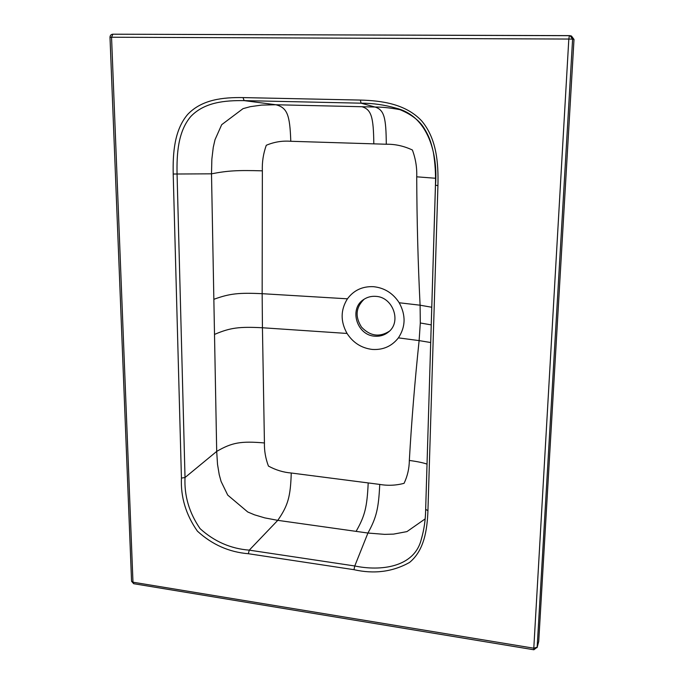 <?xml version="1.0" encoding="UTF-8"?>
<svg xmlns="http://www.w3.org/2000/svg" width="684" height="684" viewBox="0 0 684 684"><rect width="100%" height="100%" fill="white"/><g stroke="black" fill="none" stroke-linecap="round" stroke-linejoin="round"><path stroke-width="1.03" d="M400.567 109.773C390.718 107.91 382.211 106.995 375.054 107.029L275.857 104.755L261.639 105.097L250.335 106.661L243.042 108.645L221.693 124.685L214.998 139.733L213.263 147.359L211.86 159.107L211.501 173.822L216.7 451.406C232.167 442.411 241.067 440.975 264.434 442.95L262.434 327.756L347.053 333.45C340.375 321.446 340.512 309.895 347.438 298.814C353.782 290.281 362.426 286.237 373.378 286.673C384.357 287.793 392.967 293.162 399.208 302.764L420.096 305.201L420.301 322.985L419.121 340.606L398.404 337.862C405.672 326.824 405.937 315.119 399.208 302.764M437.922 185.629L427.936 510.64C427.235 529.861 424.183 550.5 409.519 562.462C392.702 571.841 374.182 574.252 353.979 569.686L248.335 553.724C229.106 552.15 212.125 544.626 197.385 531.135C185.903 514.71 180.585 497.02 181.431 478.073L173.206 174.027C172.778 153.302 174.258 130.122 187.724 114.373C202.071 99.308 223.309 97.29 243.025 97.59L360.323 100.069C381.518 100.651 405.475 103.788 421.524 120.735C436.845 138.69 438.478 163.544 437.922 185.629L435.477 185.193C438.059 155.567 428.894 116.22 396.113 108.183L396.062 108.166C384.519 104.849 372.865 103.19 361.101 103.181L244.137 100.616L275.857 104.755C287.314 107.662 289.905 115.04 290.786 141.28L386.289 144.238C395.164 144.076 403.868 146.008 412.418 150.018C415.65 158.876 417.086 167.802 416.718 176.814C416.889 220.77 418.018 263.571 420.096 305.201L431.758 307.253M430.698 342.53L419.121 340.606C414.812 381.655 411.554 421.601 409.331 460.452C409.246 468.472 407.493 476.09 404.073 483.323C396.01 485.469 387.896 485.837 379.74 484.417L291.256 473.012C283.398 472.379 275.797 470.07 268.436 466.078C265.554 458.348 264.212 450.636 264.434 442.95M347.053 333.45C353.132 342.812 361.545 348.147 372.31 349.438C383.117 350.105 391.821 346.249 398.404 337.862M181.431 478.073L185.022 477.526L216.7 451.406L217.521 464.342L219.231 474.687L221.086 481.442L227.729 495.105L247.745 511.983L254.457 514.813L264.802 517.891L277.772 520.344L367.941 533.041L384.647 534.366L393.539 534.119L406.946 531.605L425.106 518.925M243.025 97.59L244.137 100.616C225.233 100.394 204.738 102.01 190.853 116.417C177.925 131.55 176.686 153.917 177.062 173.898L185.022 477.526C184.158 495.738 189.177 512.778 200.079 528.638C214.297 541.523 230.688 548.688 249.267 550.15L354.765 565.976L367.932 533.041C376.516 517.472 378.611 508.383 379.74 484.417M427.03 464.111C423.165 462.743 417.266 461.52 409.331 460.452M173.206 174.027L211.501 173.822C228.088 170.632 237.536 170.128 262.357 170.838C261.989 162.151 263.297 153.635 266.281 145.282C274.147 141.956 282.312 140.622 290.786 141.28M347.438 298.814L262.16 293.692L262.357 170.838M360.323 100.069L361.101 103.181L375.054 107.029C384.16 109.944 386.084 117.46 386.289 144.238M248.335 553.724L249.267 550.15L277.772 520.344C288.126 505.391 290.503 496.524 291.256 473.012M214.904 334.254C230.354 327.687 239.238 326.576 262.434 327.756L262.16 293.692C238.793 292.607 229.841 293.539 214.246 299.164M435.546 178.259L416.718 176.814M353.979 569.686L354.765 565.976C380.526 571.362 414.589 567.558 421.387 538.966L421.387 538.949C424.106 529.536 425.534 519.737 425.679 509.546M374.935 336.195C380.005 336.562 384.476 335.194 388.358 332.099C401.918 322.07 393.009 296.822 375.636 296.352C371.292 296.069 367.359 297.095 363.828 299.412C348.635 308.621 356.86 335.502 374.935 336.195M389.281 331.287C379.346 337.469 370.095 336.083 361.537 327.132C354.893 316.683 355.757 307.381 364.136 299.216M570.199 35.73L571.465 36.021L574.004 39.424L538.727 641.447L537.094 647.628M427.936 510.64L425.662 509.392L435.469 185.287M112.911 34.2L569.344 35.619M574.004 39.424L572.602 39.133L537.154 647.226L538.727 641.447M361.99 106.73C371.446 109.628 373.473 117.092 373.815 143.657M431.228 324.883L420.301 322.985M356.09 531.374C364.94 515.95 367.077 506.921 368.189 483.109M109.996 37.235C110.098 35.388 111.065 34.371 112.877 34.2L111.552 37.21L132.978 582.195L533.794 648.201L568.814 39.048L109.996 37.235L131.559 581.238M572.602 39.133L570.037 35.688L569.379 35.619L568.814 39.048L572.602 39.133M533.871 649.766L537.154 647.226L533.794 648.201L533.862 649.766L133.731 583.709L132.978 582.195L131.559 581.255M396.113 108.183C409.793 113.134 419.189 119.905 424.294 128.489C428.594 135.706 430.775 140.459 433.399 152.506C435.144 163.408 435.828 174.317 435.443 185.236L425.662 509.392C425.508 519.857 424.08 529.715 421.387 538.966L421.917 537.222M388.358 332.099L389.051 331.492M112.877 34.2L570.037 35.688M131.567 581.28L133.671 583.7"/></g></svg>

